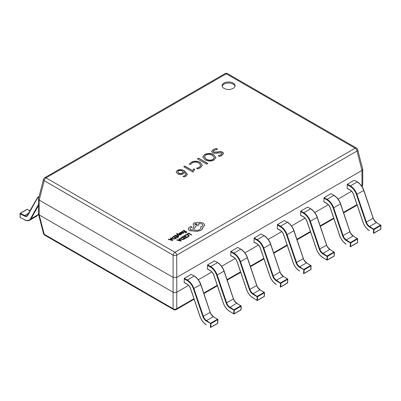 <?xml version="1.0" encoding="UTF-8"?>
<svg xmlns="http://www.w3.org/2000/svg" width="401" height="401" viewBox="0 0 401 401"><rect width="100%" height="100%" fill="white"/><g stroke="black" fill="none" stroke-linecap="round" stroke-linejoin="round"><path stroke-width="0.6" d="M233.176 83.072A6.486 3.744 0 0 0 226.109 82.26A6.486 3.744 0 0 0 222.104 85.719A6.486 3.744 0 0 0 224.004 88.365A6.486 3.744 0 0 0 231.071 89.177A6.486 3.744 0 0 0 235.076 85.719A6.486 3.744 0 0 0 233.176 83.072M235.011 86.25A6.486 3.744 0 0 0 233.176 84.13A6.486 3.744 0 0 0 226.54 83.228A6.486 3.744 0 0 0 222.169 86.25M193.036 172.109L183.753 166.751L184.871 166.104L192.66 170.605L193.708 168.751L194.826 169.397L193.036 172.109M192.149 162.941L190.38 164.636L189.372 164.054L191.312 162.26C194.29 160.791 197.227 160.836 200.134 162.39L202.345 165.227L200.34 167.894L197.818 168.931L196.585 168.22L199.322 167.317L200.786 165.387L198.976 163.142C196.761 161.909 194.485 161.839 192.149 162.941M198.63 158.164L207.798 163.458L206.57 164.169L197.397 158.876L198.63 158.164L207.613 163.563M205.111 159.844L202.796 156.991L204.71 154.525C207.718 153.062 210.69 153.112 213.618 154.681L215.918 157.533L213.954 160.034C210.951 161.468 208.004 161.403 205.111 159.844M213.427 149.488L216.214 148.43L217.558 149.207L214.299 150.149L213.182 151.337L213.753 152.044L217.828 151.954C219.583 151.463 221.197 151.528 222.67 152.159L223.598 153.403L221.888 155.453L219.623 156.47L218.284 155.693L220.981 154.816L222.049 153.593L221.563 152.941L217.753 152.992C215.913 153.513 214.204 153.453 212.62 152.816L211.618 151.523L213.427 149.488L216.214 148.43M185.969 176.189L184.064 176.871L183.056 176.29L184.941 175.623L185.924 174.285L183.864 171.894L184.034 172.595L183.036 173.879C181.177 174.781 179.347 174.741 177.558 173.763L176.159 171.949L177.397 170.295C179.969 169.297 182.355 169.518 184.555 170.956L187.387 174.27L185.969 176.189M173.082 277.382L39.198 200.089L39.198 214.911L173.082 292.209L173.082 277.382L176.751 277.382L176.751 292.209L188.555 285.392M198.32 279.753L211.848 271.943M221.613 266.309L235.136 258.5M244.906 252.861L258.429 245.051M268.194 239.412L281.723 231.603M291.487 225.963L305.011 218.154M314.78 212.515L328.304 204.71M338.073 199.071L351.597 191.262M361.361 185.623L361.983 185.262L361.983 170.44L176.751 277.382L176.731 255.116A2.591 1.028 0 0 1 173.102 255.116L44.215 180.701L39.198 200.089M39.198 214.911L44.215 234.274L173.102 308.685A2.591 1.905 0 0 0 176.731 308.685L193.949 298.745M43.519 179.317A2.591 1.464 14.6 0 0 44.215 180.701A2.591 1.499 120 0 1 46.025 177.854L174.916 252.264L355.156 148.205L226.269 73.789L46.025 177.854A2.591 1.499 -120 0 0 44.732 177.723A2.591 2.591 0 0 0 43.519 179.317L38.441 198.966L38.466 214.134L43.519 233.562A2.591 1.464 -14.6 0 0 44.215 234.274A2.591 1.499 120 0 0 44.732 235.156L173.618 309.572A2.591 1.499 120 0 1 173.102 308.685L173.082 292.209M176.751 292.209L176.731 308.685A2.591 1.499 -120 0 1 176.214 309.572L194.114 299.236M361.762 186.179L361.983 185.262M361.983 170.44L362.715 169.102L357.667 149.668A2.591 2.591 0 0 0 356.454 148.074A2.591 1.499 120 0 0 355.156 148.205A2.591 1.499 -120 0 1 356.97 151.057A2.591 1.464 -14.6 0 0 357.667 149.668M38.466 214.134L39.178 214.901M38.441 198.966L39.178 200.074M343.502 212.4L356.97 204.625A2.591 1.464 14.6 0 0 356.99 204.615M173.102 292.219C174.31 292.86 175.523 292.86 176.731 292.219M362.003 185.252L362.745 184.27L362.745 169.317M216.214 148.646L217.232 149.232M213.192 151.443L213.753 152.044M213.753 152.26L217.828 152.164C219.583 151.673 221.197 151.743 222.67 152.37L222.67 152.159M222.67 152.37L223.588 153.508M218.284 155.909L220.981 154.816M220.981 155.027L222.039 153.698M211.623 151.633L213.427 149.703M202.801 157.097L204.71 154.525M204.71 154.736C207.718 153.272 210.69 153.327 213.618 154.891L213.618 154.681M213.618 154.891L215.918 157.638M204.35 156.956L206.204 159.267C208.37 160.575 210.64 160.696 213.016 159.623L214.294 157.809M213.016 159.413L214.299 157.703L212.485 155.448C210.325 154.195 208.069 154.079 205.713 155.107L204.345 156.851L206.204 159.052C208.37 160.365 210.64 160.485 213.016 159.413L213.016 159.623M197.583 158.981L198.63 158.375M189.372 164.27L191.312 162.26M191.312 162.47C194.29 161.001 197.227 161.047 200.134 162.6L200.134 162.39M200.134 162.6L202.345 165.332M196.585 168.43L199.322 167.317M199.322 167.533L200.781 165.493M183.939 166.856L184.871 166.104M184.871 166.32L192.66 170.605M192.66 170.816L193.708 168.751M193.708 168.966L194.696 169.538M183.056 176.505L184.941 175.623M184.941 175.833L185.919 174.39M184.029 172.701L183.833 171.914M176.164 172.054L177.397 170.295M177.397 170.505C179.969 169.508 182.355 169.728 184.555 171.167L184.555 170.956M184.555 171.167L187.387 174.37M177.728 171.904L178.661 173.192C179.849 173.889 181.072 173.939 182.34 173.332L183.077 172.245M182.34 173.122L183.087 172.139L182.33 171.097C181.082 170.38 179.778 170.305 178.415 170.871L177.723 171.793L178.661 172.981C179.849 173.678 181.072 173.723 182.34 173.122L182.34 173.332M38.937 196.946A9.985 5.764 -120 0 0 37.208 198.54L27.769 215.427A5.574 3.218 60 0 1 24.361 216.014L20.165 213.758L20.266 217.116M30.05 210.881L27.213 209.357L20.431 213.277L20.165 213.758L20.165 213.452M213.598 316.795L217.908 319.562L211.006 323.637L210.821 327.336L217.603 323.422A0.391 0.391 0 0 0 217.798 323.096L217.422 323.406M184.36 282.52L184.084 282.359L184.36 278.284L191.147 274.364L194.325 276.068L191.147 274.364M184.36 278.284L187.342 280.003A10.376 5.99 60 0 1 193.934 288.57L203.377 316.354A5.188 2.992 -120 0 0 206.545 320.559L211.006 323.637L206.259 321.031A5.574 3.218 60 0 1 202.856 316.509L193.412 288.725A9.985 5.764 -120 0 0 187.066 280.479L184.084 278.76M217.798 323.096L217.908 319.562A0.391 0.391 0 0 0 217.723 319.216L217.683 323.251L210.901 327.171L210.35 327.161L210.741 323.156L217.527 319.236L213.332 316.645A5.188 2.992 60 0 1 210.164 312.439L200.721 284.65A10.376 5.99 -120 0 0 194.129 276.088L187.342 280.003L187.066 280.479M236.886 303.346L241.201 306.113L234.299 310.189L234.109 313.893L240.896 309.973A0.391 0.391 0 0 0 241.091 309.647L240.71 309.958M207.653 269.071L207.377 268.911L207.653 264.835L214.44 260.921L217.613 262.62L214.44 260.921M207.653 264.835L210.635 266.56A10.376 5.99 60 0 1 217.227 275.121L226.67 302.91A5.188 2.992 -120 0 0 229.838 307.116L234.299 310.189L233.748 310.179L229.552 307.582A5.574 3.218 60 0 1 226.144 303.066L216.705 275.276A9.985 5.764 -120 0 0 210.36 267.036L207.377 265.312M241.091 309.647L241.201 306.113A0.391 0.391 0 0 0 241.016 305.768L240.976 309.808L234.189 313.722L233.643 313.712L234.034 309.707L240.821 305.788L236.62 303.196A5.188 2.992 60 0 1 233.452 298.991L224.014 271.201A10.376 5.99 -120 0 0 217.422 262.64L210.635 266.56L210.36 267.036M260.179 289.903L264.49 292.665L257.592 296.74L257.402 300.444L264.189 296.524A0.391 0.391 0 0 0 264.384 296.199L264.003 296.509M230.946 255.622L230.67 255.467L230.946 251.387L237.728 247.472L240.906 249.171L237.728 247.472M230.946 251.387L233.928 253.111A10.376 5.99 60 0 1 240.52 261.673L249.958 289.462A5.188 2.992 -120 0 0 253.126 293.667L257.592 296.74L257.041 296.73L252.846 294.139A5.574 3.218 60 0 1 249.437 289.617L239.999 261.828A9.985 5.764 -120 0 0 233.653 253.587L230.67 251.863M264.384 296.199L264.49 292.665A0.391 0.391 0 0 0 264.309 292.324L264.269 296.359L257.482 300.274L256.931 300.264L257.327 296.259L264.114 292.339L259.913 289.748A5.188 2.992 60 0 1 256.745 285.542L247.307 257.753A10.376 5.99 -120 0 0 240.71 249.191L233.928 253.111L233.653 253.587M283.472 276.454L287.783 279.216L280.885 283.291L280.695 286.996L287.482 283.076A0.391 0.391 0 0 0 287.672 282.755L287.296 283.066M254.234 242.179L253.963 242.019L254.234 237.943L261.021 234.024L264.199 235.728L261.021 234.024M254.234 237.943L257.216 239.663A10.376 5.99 60 0 1 263.813 248.224L273.251 276.013A5.188 2.992 -120 0 0 276.419 280.219L280.885 283.291L280.334 283.281L276.134 280.69A5.574 3.218 60 0 1 272.73 276.169L263.287 248.379A9.985 5.764 -120 0 0 256.941 240.139L253.963 238.42M287.672 282.755L287.783 279.216A0.391 0.391 0 0 0 287.597 278.875L287.562 282.911L280.775 286.83L280.224 286.815L280.62 282.81L287.402 278.895L283.206 276.299A5.188 2.992 60 0 1 280.038 272.099L270.595 244.309A10.376 5.99 -120 0 0 264.003 235.748L257.216 239.663L256.941 240.139M306.765 263.006L311.076 265.773L304.174 269.848L303.988 273.547L310.77 269.632A0.391 0.391 0 0 0 310.965 269.307L310.585 269.617M277.527 228.73L277.251 228.57L277.527 224.495L284.314 220.575L287.492 222.279L284.314 220.575M277.527 224.495L280.51 226.214A10.376 5.99 60 0 1 287.101 234.775L296.545 262.565A5.188 2.992 -120 0 0 299.712 266.77L304.174 269.848L299.427 267.241A5.574 3.218 60 0 1 296.023 262.72L286.58 234.931A9.985 5.764 -120 0 0 280.234 226.69L277.251 224.971M310.965 269.307L311.076 265.773A0.391 0.391 0 0 0 310.89 265.427L310.85 269.462L304.068 273.382L303.517 273.372L303.908 269.367L310.695 265.447L306.499 262.855A5.188 2.992 60 0 1 303.331 258.65L293.888 230.861A10.376 5.99 -120 0 0 287.296 222.299L280.51 226.214L280.234 226.69M330.053 249.557L334.369 252.324L327.467 256.399L327.276 260.099L334.063 256.184A0.391 0.391 0 0 0 334.259 255.858L333.878 256.169M300.82 215.282L300.544 215.121L300.82 211.046L307.607 207.132L310.78 208.831L307.607 207.132M300.82 211.046L303.803 212.771A10.376 5.99 60 0 1 310.394 221.332L319.838 249.121A5.188 2.992 -120 0 0 323.005 253.322L327.467 256.399L326.915 256.389L322.72 253.793A5.574 3.218 60 0 1 319.311 249.277L309.873 221.487A9.985 5.764 -120 0 0 303.527 213.247L300.544 211.522M334.259 255.858L334.369 252.324A0.391 0.391 0 0 0 334.183 251.978L334.143 256.018L327.356 259.933L326.81 259.923L327.201 255.918L333.988 251.998L329.787 249.407A5.188 2.992 60 0 1 326.62 245.201L317.181 217.412A10.376 5.99 -120 0 0 310.59 208.851L303.803 212.771L303.527 213.247M353.346 236.114L357.657 238.876L350.76 242.951L350.569 246.655L357.356 242.735A0.391 0.391 0 0 0 357.552 242.41L357.171 242.72M324.113 201.833L323.838 201.678L324.113 197.598L330.895 193.683L334.073 195.382L330.895 193.683M324.113 197.598L327.091 199.322A10.376 5.99 60 0 1 333.687 207.883L343.126 235.673A5.188 2.992 -120 0 0 346.294 239.878L350.76 242.951L350.208 242.941L346.013 240.349A5.574 3.218 60 0 1 342.604 235.828L333.166 208.039A9.985 5.764 -120 0 0 326.82 199.798L323.838 198.074M357.552 242.41L357.657 238.876A0.391 0.391 0 0 0 357.471 238.535L357.436 242.57L350.649 246.485L350.098 246.475L350.494 242.47L357.281 238.55L353.08 235.958A5.188 2.992 60 0 1 349.913 231.753L340.474 203.964A10.376 5.99 -120 0 0 333.878 195.402L327.091 199.322L326.82 199.798M376.639 222.665L380.95 225.427L374.048 229.502L373.862 233.207L380.649 229.287A0.391 0.391 0 0 0 380.84 228.961L380.464 229.277M347.401 188.39L347.126 188.229L347.401 184.154L354.188 180.234L357.366 181.939L354.188 180.234M347.401 184.154L350.384 185.874A10.376 5.99 60 0 1 356.975 194.435L366.419 222.224A5.188 2.992 -120 0 0 369.587 226.43L374.048 229.502L373.501 229.492L369.301 226.901A5.574 3.218 60 0 1 365.897 222.38L356.454 194.59A9.985 5.764 -120 0 0 350.108 186.35L347.126 184.63M380.84 228.961L380.95 225.427A0.391 0.391 0 0 0 380.765 225.086L380.729 229.121L373.943 233.041L373.391 233.026L373.787 229.021L380.569 225.106L376.374 222.51A5.188 2.992 60 0 1 373.206 218.309L363.762 190.52A10.376 5.99 -120 0 0 357.171 181.954L350.384 185.874L350.108 186.35M187.147 233.994L187.488 234.209L188.676 233.522L191.322 235.051L191.708 234.806L188.721 233.086L187.147 233.994L187.488 234.209M187.488 234.189L188.676 233.522M188.676 233.502L191.322 235.051M191.322 235.031L191.708 234.806M185.568 234.846L184.916 235.427L185.287 235.658L186.936 234.836L188.079 235.161L188.665 235.873L187.302 236.801L187.703 237.056L188.535 236.72L189.192 235.833L188.465 234.891L187.001 234.49L185.568 234.846M184.916 235.427L185.287 235.658M185.287 235.638L186.936 234.816L188.079 235.136L188.665 235.858M187.302 236.801L187.703 237.056M187.703 237.036L188.535 236.695L189.192 235.808M182.59 236.625L182.931 236.821L184.149 236.119L185.157 236.695L184.089 237.312L184.43 237.512L185.498 236.896L186.45 237.447L185.297 238.109L185.643 238.329L187.182 237.422L184.194 235.698L182.59 236.645L182.931 236.841L184.149 236.139L185.137 236.705M184.089 237.312L184.43 237.532L185.498 236.916L186.435 237.457M185.297 238.109L185.643 238.329L187.182 237.422M184.159 239.166L182.635 239.608L181.127 239.257L180.465 238.354L181.127 239.237L182.635 239.587L185.011 238.675L182.029 236.951L180.465 238.4M184.285 238.695L181.984 237.367L180.971 238.309L181.523 238.996L182.691 239.292L184.285 238.695M184.159 239.186L185.011 238.675M184.265 238.705L181.984 237.392L180.971 238.309M176.746 239.999L180.866 241.066L181.282 240.826L179.432 238.45L179.006 238.695L179.538 239.332L178.295 240.049L177.172 239.753L176.746 240.019L180.866 241.086L181.282 240.826M179.753 239.597L178.751 240.174L180.696 240.725L179.753 239.597L178.776 240.179M179.006 238.695L179.523 239.337M180.706 240.74L179.753 239.618M183.879 231.963L184.224 232.164L185.287 231.547L186.244 232.099L185.092 232.765L185.437 232.961L186.971 232.074L183.989 230.349L182.385 231.297L182.726 231.497L183.944 230.791L184.931 231.362L183.879 231.989L184.224 232.184L185.287 231.567L186.224 232.109M182.385 231.277L182.726 231.497M182.726 231.472L183.944 230.791M183.944 230.77L184.946 231.352M185.092 232.765L185.437 232.981L186.971 232.074M183.262 233.287L183.798 232.75L183.437 232.54L182.996 233.091L182.044 233.041L182.585 232.625L182.595 231.813L181.302 231.848L181.016 232.45L180.315 232.475L181.683 233.267L183.262 233.307L183.798 232.75M182.891 232.204L182.595 231.813M182.42 232.264L181.508 232.079L181.277 232.415L181.758 232.876L182.42 232.264L182.249 232.049L181.277 232.435M181.508 232.099L181.277 232.415M180.315 232.475L181.683 233.287L183.262 233.307M182.059 233.046L182.585 232.645L182.595 231.833M180.27 233.031L179.177 233.071L178.726 233.527L178.946 233.933L181.011 233.908L180.194 234.53L181.157 234.505L181.578 234.064L181.362 233.668L179.297 233.688L179.447 233.267L180.27 233.031L179.447 233.287L179.297 233.708M178.726 233.527L179.427 234.084L181.102 234.114M178.726 233.547L178.946 233.953L178.726 233.547M180.194 234.53L181.157 234.525L181.578 234.089L181.362 233.668M179.297 233.688L179.447 233.287M177.458 233.382L176.851 233.312L176.771 234.144L178.26 236.144L178.645 235.898L177.498 234.51L179.889 235.202L180.305 234.961L177.342 234.194L177.117 233.878L177.458 233.382L177.117 233.898M178.26 236.119L178.645 235.898M177.728 234.575L179.889 235.202M179.889 235.181L180.305 234.941M177.117 233.878L177.202 233.502M176.851 233.312L176.771 234.169L178.26 236.144M176.851 233.332L176.771 234.169L176.851 233.332M174.119 236.049L174.46 236.244L175.678 235.542L176.686 236.119L175.618 236.735L175.959 236.936L177.026 236.319L177.979 236.871L176.831 237.532L177.172 237.753L178.711 236.846L175.723 235.121L174.119 236.069L174.46 236.269L175.678 235.562L176.666 236.134M175.618 236.735L175.959 236.956L177.026 236.339L177.964 236.881M176.831 237.532L177.172 237.753L178.711 236.846M175.688 238.59L174.164 239.031L172.656 238.68L171.994 237.778L172.656 238.66L174.164 239.011L176.54 238.099L173.558 236.374L171.994 237.823M175.813 238.124L173.513 236.796L172.5 237.733L173.052 238.42L174.219 238.715L175.813 238.124M175.688 238.61L176.54 238.099M175.793 238.134L173.513 236.816L172.5 237.733M168.275 239.422L172.395 240.49L172.811 240.254L170.961 237.873L170.535 238.119L171.067 238.755L169.823 239.472L168.701 239.176L168.275 239.442L172.395 240.51L172.811 240.254M171.282 239.021L170.28 239.597L172.224 240.149L171.282 239.021L170.305 239.608M170.535 238.119L171.052 238.76M172.235 240.164L171.282 239.041M189.392 230.65L197.091 231.347L201.081 230.319L202.801 228.369L202.801 227.292L204.751 225.041L203.332 223.066L200.129 222.249L193.954 222.971L193.076 224.194L194.164 225.542L192.766 228.164L194.55 228.435L195.904 225.933L198.219 225.432L199.086 224.204L198.811 223.472L202.039 223.863L202.911 225.086L202.039 226.314L200.595 226.781L201.036 227.868L199.788 229.598C197.979 230.48 196.104 230.54 194.164 229.778L190.686 229.878L189.994 228.916L190.56 228.039L191.663 227.427L191.663 226.67L190.39 226.645L189.137 227.367L188.164 229.031L189.392 230.67L197.091 231.367L201.081 230.339L202.871 227.888M189.994 228.926L190.56 228.064L191.663 227.447L191.663 226.67M188.164 229.056L189.392 230.67M195.247 223.693L194.906 224.169L195.247 224.645L196.901 224.645L197.247 224.169L195.247 223.693L194.906 224.179M191.663 227.447L191.663 226.69L191.663 227.447M200.595 226.781L201.036 227.878M198.811 223.492L202.039 223.883L202.911 225.101M192.766 228.164L194.55 228.455L195.904 225.953L198.219 225.452L199.086 224.224M193.076 224.194L194.164 225.562M202.801 227.317L204.751 225.061M197.247 224.179L195.247 223.713M203.753 293.086L217.242 285.296M227.046 279.637L240.53 271.853M250.334 266.189L263.823 258.404M273.627 252.745L287.116 244.956M296.92 239.297L310.409 231.507M320.209 225.848L333.697 218.064M343.667 212.891L356.454 205.512A2.591 1.499 60 0 0 356.97 204.625L356.98 204.585M362.003 170.43L356.97 151.057L176.731 255.116A2.591 1.499 60 0 0 174.916 252.264A2.591 1.499 120 0 0 173.102 255.116L173.102 277.397M224.971 73.664A2.591 1.499 60 0 1 226.269 73.789A2.591 1.499 120 0 1 227.562 73.664A2.591 2.591 0 0 0 224.971 73.664L44.732 177.723M20.165 213.442L20.431 213.277L24.626 215.532A5.188 2.992 -120 0 0 27.093 215.718A5.188 2.992 -120 0 0 27.674 215.182M28.797 213.126L24.626 215.532L24.361 216.014M30.1 210.786L27.032 209.347L20.245 213.262A0.391 0.391 0 0 0 20.05 213.613L20.16 217.272A0.391 0.391 0 0 0 20.366 217.603L24.471 219.673A9.985 5.764 -120 0 0 30.571 218.625L38.441 204.545M38.441 205.603L31.093 218.745L37.879 214.831L38.441 213.823M30.571 218.625A0.391 0.301 29.2 0 0 31.093 218.745A10.376 5.99 60 0 1 29.684 220.209L36.471 216.289A10.376 5.99 -120 0 0 37.879 214.831A0.391 0.301 -150.8 0 0 37.97 214.735L36.471 216.289M37.208 198.54A0.391 0.301 -150.8 0 1 37.238 198.099A10.376 5.99 60 0 1 38.641 196.635A10.376 5.99 60 0 1 39.072 196.425M38 214.61A0.391 0.301 -150.8 0 1 37.97 214.735L38.441 213.893M27.769 215.427A0.391 0.301 -150.8 0 1 27.794 214.986M27.408 209.342A0.391 0.391 0 0 0 27.032 209.347L26.952 209.512M24.471 219.673L20.366 217.603M210.821 327.336L210.42 327.331A0.391 0.391 0 0 0 210.821 327.336M206.259 321.031L206.545 320.559L213.527 316.625C211.437 314.74 210.36 313.301 210.284 312.309L202.856 316.509M184.084 282.359L187.066 284.083A5.574 3.218 60 0 1 190.61 288.685L200.054 316.474A9.985 5.764 -120 0 0 206.149 324.564L206.41 324.725M193.412 288.725L200.841 284.52L210.189 312.279M187.066 284.083L187.332 284.244M194.405 276.249L194.325 276.068C195.482 276.439 199.457 280.114 200.841 284.52L200.751 284.489M206.149 324.564L206.224 324.74C203.442 322.945 201.357 320.178 199.959 316.439L190.52 288.65C189.733 286.605 188.61 285.141 187.147 284.259L184.164 282.54M207.377 268.911L210.36 270.635A5.574 3.218 60 0 1 213.903 275.236L223.342 303.026A9.985 5.764 -120 0 0 229.442 311.121L233.713 313.883A0.391 0.391 0 0 0 234.109 313.893L233.918 313.873M229.552 307.582L236.816 303.176C234.73 301.291 233.653 299.853 233.577 298.86L226.144 303.066M216.705 275.276L224.134 271.076L233.482 298.83M210.36 270.635L210.625 270.8M217.693 262.8L217.613 262.62C218.776 262.991 222.75 266.665 224.134 271.076L224.039 271.041M229.442 311.121L229.698 311.276M207.457 269.091L210.44 270.81C211.898 271.693 213.026 273.156 213.808 275.201L223.252 302.991C224.65 306.73 226.735 309.497 229.512 311.291L233.908 313.868M230.67 255.467L233.653 257.186A5.574 3.218 60 0 1 237.197 261.788L246.635 289.577A9.985 5.764 -120 0 0 252.735 297.672L257.006 300.439A0.391 0.391 0 0 0 257.402 300.444L257.206 300.424M252.846 294.139L253.126 293.667L260.109 289.728C258.023 287.843 256.941 286.404 256.866 285.417L249.437 289.617M239.999 261.828L247.427 257.627L256.775 285.382M233.653 257.186L233.918 257.352M240.986 249.352L240.906 249.171C242.064 249.542 246.044 253.216 247.427 257.627L247.332 257.592M252.735 297.672L252.991 297.828M230.75 255.643L233.733 257.367C235.192 258.244 236.314 259.708 237.101 261.758L246.545 289.547C247.938 293.281 250.029 296.048 252.805 297.843L257.196 300.419M280.695 286.996L280.294 286.991A0.391 0.391 0 0 0 280.695 286.996M276.134 280.69L276.419 280.219L283.402 276.284C281.317 274.399 280.234 272.961 280.159 271.968L272.73 276.169M253.963 242.019L256.941 243.738A5.574 3.218 60 0 1 260.485 248.344L269.928 276.129A9.985 5.764 -120 0 0 276.028 284.224L276.284 284.384M263.287 248.379L270.715 244.179L280.063 271.933M256.941 243.738L257.206 243.903M264.279 235.903L264.199 235.728C265.357 236.094 269.332 239.773 270.715 244.179L270.625 244.144M276.028 284.224L276.099 284.399C273.317 282.6 271.231 279.833 269.833 276.099L260.394 248.309C259.607 246.259 258.485 244.795 257.021 243.918L254.044 242.194M303.988 273.547L303.587 273.542A0.391 0.391 0 0 0 303.988 273.547M299.427 267.241L299.712 266.77L306.695 262.835C304.605 260.951 303.527 259.512 303.452 258.52L296.023 262.72M277.251 228.57L280.234 230.294A5.574 3.218 60 0 1 283.778 234.896L293.221 262.685A9.985 5.764 -120 0 0 299.316 270.775L299.577 270.936M286.58 234.931L294.008 230.73L303.356 258.485M280.234 230.294L280.5 230.455M287.572 222.455L287.492 222.279C288.65 222.65 292.625 226.324 294.008 230.73L293.918 230.7M299.316 270.775L299.387 270.951C296.61 269.156 294.524 266.389 293.126 262.65L283.682 234.861C282.9 232.816 281.778 231.352 280.314 230.47L277.332 228.75M300.544 215.121L303.527 216.846A5.574 3.218 60 0 1 307.071 221.447L316.509 249.237A9.985 5.764 -120 0 0 322.61 257.332L326.88 260.094A0.391 0.391 0 0 0 327.276 260.099L327.081 260.084M322.72 253.793L323.005 253.322L329.983 249.387C327.898 247.502 326.815 246.064 326.74 245.071L319.311 249.277M309.873 221.487L317.301 217.282L326.65 245.041M303.527 216.846L303.793 217.011M310.86 209.011L310.78 208.831C311.943 209.202 315.918 212.876 317.301 217.282L317.206 217.252M322.61 257.332L322.865 257.487M300.625 215.302L303.607 217.021C305.066 217.903 306.189 219.367 306.976 221.412L316.419 249.201C317.813 252.941 319.903 255.708 322.68 257.502L327.076 260.074M350.569 246.655L350.168 246.645A0.391 0.391 0 0 0 350.569 246.655M346.013 240.349L346.294 239.878L353.276 235.938C351.191 234.054 350.108 232.615 350.033 231.628L342.604 235.828M323.838 201.678L326.82 203.397A5.574 3.218 60 0 1 330.364 207.999L339.802 235.788A9.985 5.764 -120 0 0 345.903 243.883L346.158 244.039M333.166 208.039L340.594 203.838L349.943 231.593M326.82 203.397L327.086 203.563M334.153 195.563L334.073 195.382C335.231 195.753 339.206 199.427 340.594 203.838L340.499 203.803M345.903 243.883L345.973 244.054C343.196 242.259 341.106 239.492 339.707 235.753L330.269 207.969C329.482 205.919 328.359 204.455 326.9 203.578L323.918 201.853M373.862 233.207L373.461 233.202A0.391 0.391 0 0 0 373.862 233.207M369.301 226.901L369.587 226.43L376.569 222.495C374.479 220.61 373.401 219.172 373.326 218.179L365.897 222.38M347.126 188.229L350.108 189.949A5.574 3.218 60 0 1 353.652 194.55L363.095 222.339A9.985 5.764 -120 0 0 369.196 230.435L369.451 230.595M356.454 194.59L363.882 190.39L373.231 218.144M350.108 189.949L350.374 190.114M357.446 182.114L357.366 181.939C358.524 182.305 362.499 185.979 363.882 190.39L363.792 190.355M369.196 230.435L369.266 230.605C366.484 228.811 364.399 226.044 363 222.309L353.562 194.52C352.775 192.47 351.652 191.006 350.188 190.129L347.211 188.405M43.519 233.562A2.591 2.591 0 0 0 44.732 235.156M333.863 218.55L320.379 226.339M310.575 231.999L297.086 239.788M287.281 245.447L273.793 253.231M263.988 258.896L250.505 266.68M240.7 272.344L227.212 280.129M217.407 285.788L203.919 293.577M173.618 309.572A2.591 2.591 0 0 0 176.214 309.572M356.454 205.512A2.591 2.591 0 0 0 357.111 204.971M362.128 186.736L362.715 184.485M356.454 148.074L227.562 73.664M39.082 196.38L37.143 198.189L27.093 215.718M24.561 219.858C26.506 220.886 28.215 221.001 29.684 220.209"/></g></svg>
